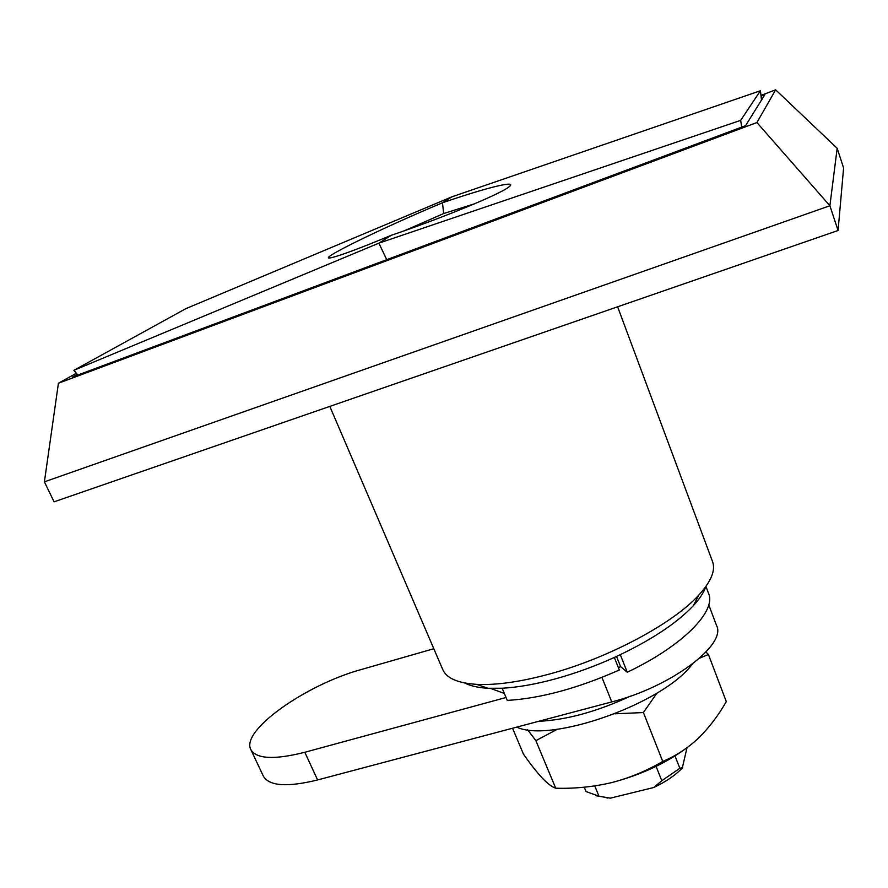 <?xml version="1.0" encoding="UTF-8"?>
<svg xmlns="http://www.w3.org/2000/svg" width="888" height="888" viewBox="0 0 888 888"><rect width="100%" height="100%" fill="white"/><g stroke="black" fill="none" stroke-linecap="round" stroke-linejoin="round"><path stroke-width="1.33" d="M705.871 586.502C703.918 592.318 699.733 598.712 693.328 605.694C676.412 623.62 650.083 640.881 614.33 657.464C594.716 666.333 574.98 673.493 555.144 678.943C535.364 684.293 517.704 687.39 502.164 688.233L487.901 688.267C478.055 687.689 470.34 685.925 464.746 682.972M442.679 669.374L442.846 669.774C446.675 678.277 457.931 683.138 476.623 684.359C496.048 685.325 520.235 681.917 549.173 674.114C608.347 658.241 673.459 623.343 698.845 595.027C711.288 581.285 715.817 570.074 712.465 561.394L617.615 306.793M44.4 481.84L54.09 501.82L838.072 230.503L843.6 167.999L837.173 148.285L829.892 205.75L44.4 481.84L58.419 383.239L756.931 122.544L775.646 89.832L760.949 95.393M838.072 230.503L829.892 205.75L756.931 122.544M77.334 374.37L72.705 376.956L745.554 125.685L764.868 94.672L761.038 96.126M76.379 373.249L58.419 383.239M775.646 89.832L837.173 148.285M502.164 688.233L507.281 700.41C540.581 698.434 577.922 688.3 619.313 669.996L614.33 657.464M474.403 203.852L443.645 213.553L404.662 230.658M451.892 196.825L442.49 202.786C487.568 187.224 520.823 179.065 507.936 187.634C497.713 195.16 440.526 218.648 391.297 235.287L378.887 243.157L740.67 120.357L760.428 90.743L451.892 196.825L185.758 308.702L73.871 370.318L378.887 243.157L386.735 259.685M391.297 235.287C361.094 247.819 341.358 255.233 332.09 257.52C311.388 262.526 381.019 228.427 442.49 202.786L443.645 213.553M741.68 127.139L740.67 120.357M761.493 100.1L760.428 90.743M77.889 375.014L73.871 370.318M686.979 747.807L682.306 767.954C675.457 775.246 665.922 781.773 653.712 787.512L610.345 798.168L595.992 795.726M594.76 785.936L598.978 796.214L586.058 791.574L584.26 787.201M675.013 755.966L679.853 768.287L661.782 780.73L656.088 766.388M610.345 798.168L598.978 796.214M661.782 780.73L653.712 787.512M682.672 767.554L679.853 768.287M618.392 667.687L620.59 666.633L627.25 672.227C682.983 645.82 716.816 610.877 708.502 593.273L705.927 586.424M627.25 672.227L620.312 654.689M490.376 688.378L504.34 693.428M620.59 666.633L616.55 656.454M433.81 648.728L361.505 669.463C306.638 684.271 240.237 730.569 250.882 749.672C256.51 759.062 274.492 759.928 304.817 752.269L506.06 697.502M250.882 749.672L263.403 776.245C269.264 786.124 287.324 787.367 317.593 779.953L611.765 701.909C671.128 686.946 727.061 644.555 716.516 625.474L708.757 604.85M692.285 664.146C663.658 703.329 550.826 743.434 516.694 727.128M630.314 696.192C596.958 711.643 566.389 720.013 538.616 721.311M512.554 728.227L523.487 754.201C530.325 763.946 536.541 771.861 542.135 777.944C547.574 783.638 552.103 787.057 555.721 788.211C574.669 788.766 593.339 786.901 611.743 782.583C642.945 774.358 669.53 761.593 691.508 744.266M555.721 788.211L535.875 740.67L527.594 729.725M611.743 782.583C629.759 777.899 646.753 770.84 662.737 761.405C675.557 756.099 687.379 748.429 698.212 738.394C708.89 727.938 718.259 715.684 726.306 701.609L708.424 654.5L699.633 658.152M705.949 652.058L708.424 654.5M662.737 761.405L643.412 712.553L614.918 713.808M656.931 693.106L643.412 712.553M557.398 729.215L535.875 740.67M317.593 779.953L304.817 752.269M611.765 701.909L601.942 677.4M487.901 688.267L476.623 684.359M442.846 669.774L329.814 406.393M693.328 605.694L698.845 595.027M607.392 798.068L605.561 797.48"/></g></svg>
